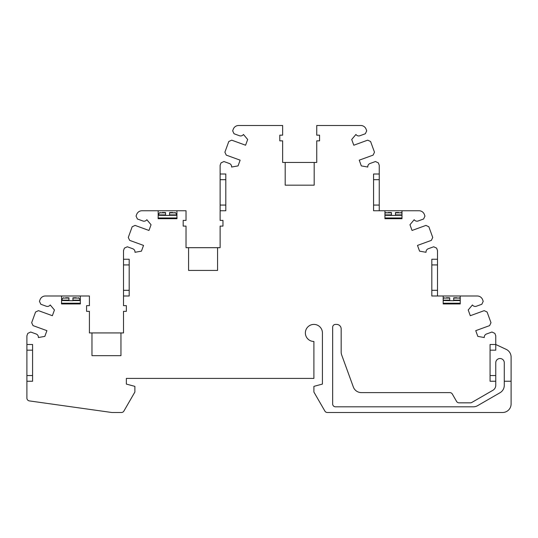 <?xml version="1.0" encoding="UTF-8"?>
<svg xmlns="http://www.w3.org/2000/svg" width="538" height="538" viewBox="0 0 538 538"><rect width="100%" height="100%" fill="white"/><g stroke="black" fill="none" stroke-linecap="round" stroke-linejoin="round"><path stroke-width="0.81" d="M91.971 332.935L120.956 332.935L120.956 355.665L91.971 355.665L91.971 332.935L89.416 332.935L89.416 311.341L86.571 311.341L86.571 305.658L89.416 305.658L89.416 295.994L80.323 295.994L80.323 303.95L61.567 303.95L61.567 295.994L45.374 295.994A5.683 5.683 0 0 0 40.034 299.733L39.449 301.334L40.807 304.246L46.268 306.236A3.41 3.41 0 0 0 50.229 304.959L54.446 309.982L52.361 315.712L38.474 310.655L35.562 312.013L31.675 322.699L33.033 325.611L46.914 330.662L44.829 336.391L38.366 337.534A3.41 3.41 0 0 0 36.16 334.004L30.7 332.02L27.788 333.378L26.9 335.813L26.9 344.495L32.583 344.495L32.583 381.24L26.9 381.24L26.9 398.093A2.845 2.845 0 0 0 29.348 400.904L111.817 412.498L121.427 412.498A2.845 2.845 0 0 0 123.888 411.079L134.877 392.041L134.877 386.365L126.356 384.085L126.356 378.402L313.896 378.402L313.896 341.462A8.527 8.527 0 0 1 305.369 332.935A8.527 8.527 0 0 1 313.896 324.407A8.527 8.527 0 0 1 322.423 332.935L322.423 384.085L313.896 386.365L313.896 392.047L324.885 411.079A2.845 2.845 0 0 0 327.346 412.498L502.573 412.498A8.527 8.527 0 0 0 511.1 403.971L511.1 381.24L504.281 381.24L504.281 362.773A4.264 4.264 0 0 0 500.017 358.51A4.264 4.264 0 0 0 495.754 362.773L495.754 381.24L490.071 381.24L490.071 344.495L495.754 344.495L495.754 350.177L490.071 350.177M158.179 210.748L176.935 210.748L176.935 218.704L158.179 218.704L158.179 210.748L141.985 210.748A5.683 5.683 0 0 0 136.645 214.487L136.06 216.088L137.419 219L142.879 220.99A3.41 3.41 0 0 0 146.84 219.706L151.057 224.736L148.972 230.466L135.085 225.409L132.173 226.767L128.286 237.453L129.645 240.365L143.532 245.415L141.447 251.145L134.984 252.288A3.41 3.41 0 0 0 132.772 248.758L127.311 246.774L124.399 248.132L123.511 250.567L123.511 259.249L129.194 259.249L129.194 295.994L123.511 295.994L123.511 259.249M460.239 303.95L443.184 303.95L443.184 295.994L460.239 295.994L460.239 303.95M460.239 295.994L477.287 295.994A5.683 5.683 0 0 1 482.626 299.733L483.205 301.334L481.846 304.246L476.386 306.236A3.41 3.41 0 0 1 472.431 304.959L468.215 309.982L470.299 315.712L484.18 310.655L487.092 312.013L490.986 322.699L489.627 325.611L475.74 330.662L477.825 336.391L484.287 337.534A3.41 3.41 0 0 1 486.493 334.004L491.954 332.02L494.873 333.378L495.754 335.813L495.754 344.495L490.071 344.495M504.281 381.24L504.281 385.349A8.527 8.527 0 0 1 500.017 392.733L477.603 405.672A8.527 8.527 0 0 1 473.339 406.815L335.49 406.815A2.845 2.845 0 0 1 332.652 403.971L332.652 327.252A2.845 2.845 0 0 1 335.49 324.407L336.627 324.407A4.546 4.546 0 0 1 341.173 328.953L341.173 352.067A8.527 8.527 0 0 0 341.691 354.986L353.338 386.997A8.527 8.527 0 0 0 361.354 392.605L449.849 392.605A2.845 2.845 0 0 1 452.31 394.031L456.574 401.415A2.845 2.845 0 0 0 459.035 402.834L470.387 402.834A2.845 2.845 0 0 0 471.806 402.458L492.916 390.272A5.683 5.683 0 0 0 495.754 385.349L495.754 381.24M120.956 332.935L123.511 332.935L123.511 311.341L126.356 311.341L126.356 305.658L123.511 305.658L123.511 295.994M176.935 210.748L186.027 210.748L186.027 220.412L183.182 220.412L183.182 226.094L186.027 226.094L186.027 247.688L188.582 247.688L188.582 270.419L217.567 270.419L217.567 247.688L220.123 247.688L220.123 226.094L222.967 226.094L222.967 220.412L220.123 220.412L220.123 174.003L225.805 174.003L225.805 210.748L220.123 210.748M443.184 295.994L431.819 295.994L431.819 259.249L437.502 259.249L437.502 250.567L436.621 248.132L433.702 246.774L428.241 248.758A3.41 3.41 0 0 0 426.035 252.288L419.573 251.145L417.488 245.415L431.375 240.365L432.734 237.453L428.847 226.767L425.928 225.409L412.047 230.466L409.963 224.736L414.179 219.706A3.41 3.41 0 0 0 418.134 220.99L423.594 219L424.953 216.088L424.374 214.487A5.683 5.683 0 0 0 419.035 210.748L401.987 210.748L401.987 218.704L384.932 218.704L384.932 210.748L373.567 210.748L373.567 174.003L379.25 174.003L379.25 165.321L378.369 162.886L375.45 161.528L369.989 163.512A3.41 3.41 0 0 0 367.784 167.036L361.321 165.899L359.236 160.169L373.123 155.119L374.482 152.207L370.595 141.521L367.676 140.162L353.796 145.22L351.711 139.49L355.927 134.46A3.41 3.41 0 0 0 359.882 135.744L365.342 133.754L366.701 130.842L366.122 129.241A5.683 5.683 0 0 0 360.783 125.502L316.741 125.502L316.741 135.166L319.579 135.166L319.579 140.848L316.741 140.848L316.741 162.442L314.179 162.442L314.179 185.173L285.194 185.173L285.194 162.442L282.638 162.442L282.638 140.848L279.8 140.848L279.8 135.166L282.638 135.166L282.638 125.502L238.596 125.502A5.683 5.683 0 0 0 233.257 129.241L232.672 130.842L234.03 133.754L239.497 135.744A3.41 3.41 0 0 0 243.452 134.46L247.668 139.49L245.584 145.22L231.696 140.162L228.784 141.521L224.897 152.2L226.256 155.119L240.143 160.169L238.058 165.899L231.596 167.036A3.41 3.41 0 0 0 229.39 163.512L223.922 161.528L221.01 162.886L220.123 165.321L220.123 174.003M511.1 381.24L511.1 357.084A8.527 8.527 0 0 0 506.177 349.357L495.754 344.495M26.9 381.24L26.9 344.495M437.502 259.249L437.502 295.994M384.932 210.748L401.987 210.748M188.582 247.688L217.567 247.688M285.194 162.442L314.179 162.442M379.25 174.003L379.25 210.748M61.567 295.994L80.323 295.994M75.851 297.77L76.275 297.77M75.912 297.77L73.672 297.77M72.946 297.77L72.946 300.702L72.939 297.77L72.946 300.702L72.946 300.13L80.323 300.13M72.946 300.702L61.567 300.54M61.567 303.224L70.949 303.224L70.949 303.95L77.075 303.95M68.945 297.77L68.945 300.54M68.218 297.77L65.979 297.77M65.616 297.77L66.033 297.77M172.463 212.523L172.886 212.523M172.523 212.523L170.284 212.523M169.557 212.523L169.557 215.456L169.557 212.523C176.625 212.523 176.625 212.523 169.557 212.523L169.557 215.456L169.557 214.884L176.935 214.884M169.557 215.456L158.179 215.294M158.179 217.977L167.56 217.977L167.56 218.704L173.687 218.704M165.556 212.523C158.461 212.523 158.461 212.523 165.556 212.523L165.556 215.294M164.83 212.523L162.59 212.523M162.227 212.523L162.651 212.523M456.621 297.77L457.038 297.77M456.681 297.77L454.442 297.77M453.716 297.77L453.716 300.702L453.709 297.77L453.716 300.702L453.716 298.086L459.748 298.086L459.143 297.77M453.716 300.702L443.184 300.54M443.184 303.224L451.712 303.224L451.712 303.95L457.845 303.95M449.714 297.77L449.714 300.54M448.981 297.77L446.742 297.77M446.385 297.77L446.802 297.77M398.369 212.523L398.786 212.523M398.429 212.523L396.19 212.523M395.464 212.523L395.464 215.456L395.457 212.523L395.464 215.456L395.464 212.84L401.496 212.84L400.897 212.523M395.464 215.456L384.932 215.294M399.593 218.704L393.46 218.704L393.466 217.977L401.987 217.977M391.462 212.523L391.462 215.294M390.729 212.523L388.49 212.523M388.133 212.523L388.55 212.523M32.583 375.558L26.9 375.558M26.9 350.177L32.583 350.177M495.754 375.558L490.071 375.558M437.502 290.312L431.819 290.312M431.819 264.931L437.502 264.931M379.25 205.065L373.567 205.065M373.567 179.685L379.25 179.685M225.805 205.065L220.123 205.065M220.123 179.685L225.805 179.685M129.194 290.312L123.511 290.312M123.511 264.931L129.194 264.931M78.38 297.77L78.978 298.086L72.946 298.086M80.323 300.54L72.946 300.54M70.949 303.224L80.323 303.224M61.567 300.13L68.945 300.13M68.945 298.086L62.906 298.086L61.567 300.063M174.991 212.523L175.59 212.84L169.557 212.84M176.935 215.294L169.557 215.294M167.56 217.977L176.935 217.977M158.179 214.884L165.556 214.884M165.556 212.84L159.517 212.84L158.179 214.817M460.239 300.13L453.716 300.13M460.239 300.54L453.716 300.54M451.712 303.224L460.239 303.224M443.184 300.13L449.714 300.13M449.714 298.086L443.675 298.086L443.184 298.805M401.987 214.884L395.464 214.884M401.987 215.294L395.464 215.294M384.932 217.977L393.466 217.977M384.932 214.884L391.462 214.884M391.462 212.84L385.423 212.84L384.932 213.559M78.978 298.086L80.323 300.063M61.399 303.224L62.126 303.95M80.492 303.224L79.765 303.95M62.906 298.086L63.511 297.77M175.596 212.84L176.935 214.817M158.011 217.977L158.737 218.704M177.103 217.977L176.377 218.704M159.517 212.84L160.122 212.523M459.748 298.086L460.239 298.805M443.675 298.086L444.28 297.77M401.496 212.84L401.987 213.559M385.423 212.84L386.028 212.523"/></g></svg>
